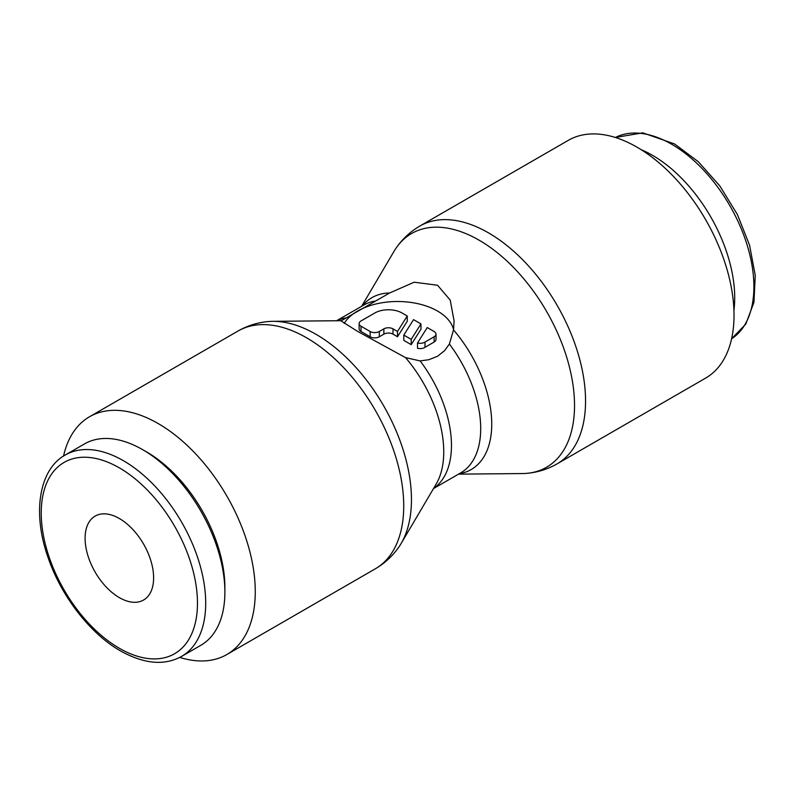 <?xml version="1.0" encoding="UTF-8"?>
<svg xmlns="http://www.w3.org/2000/svg" width="795" height="795" viewBox="0 0 795 795"><rect width="100%" height="100%" fill="white"/><g stroke="black" fill="none" stroke-linecap="round" stroke-linejoin="round"><path stroke-width="1.19" d="M641.197 149.698A116.289 67.138 60 0 1 734.709 297.747A116.289 67.138 60 0 1 733.934 310.328M179.779 657.405A137.287 79.262 -120 0 0 226.823 654.543A137.287 79.262 -120 0 0 255.265 591.699A137.287 79.262 -120 0 0 195.332 453.538A137.287 79.262 -120 0 0 89.537 416.749A137.287 79.262 -120 0 0 63.54 456.072M238.013 331.038A137.287 79.262 -120 0 1 306.651 337.835A137.287 79.262 -120 0 1 403.731 505.978A137.287 79.262 -120 0 1 375.3 568.822C384.581 563.407 392.352 556.271 398.593 547.427A134.951 77.91 -120 0 0 401.107 543.532A134.951 77.91 -120 0 0 411.452 499.608A134.951 77.91 -120 0 0 316.032 334.327A134.951 77.91 -120 0 0 272.814 321.329A134.951 77.91 -120 0 0 268.193 321.558C257.401 322.541 247.344 325.702 238.013 331.038L89.537 416.749M401.107 543.532L436.137 484.115A99.246 57.3 -120 0 0 443.749 451.808A99.246 57.3 -120 0 0 405.539 357.621L357.591 331.386L341.035 320.912L389.59 292.997A99.246 57.3 -120 0 0 362.401 305.846M389.59 292.997L414.145 282.215L437.538 285.236L450.189 300.053L454.094 320.912L453.528 329.915L449.384 344.036L444.604 350.635L437.538 356.249L428.912 359.698L420.148 360.91L405.539 357.621M458.536 474.138L522.315 473.562A134.951 77.91 -120 0 0 526.936 473.333A134.951 77.91 -120 0 0 574.527 405.46A134.951 77.91 -120 0 0 479.097 240.179A134.951 77.91 -120 0 0 396.536 247.464A134.951 77.91 -120 0 0 394.022 251.349L361.626 306.284M459.301 473.701A99.246 57.3 -120 0 0 491.737 424.103A99.246 57.3 -120 0 0 453.528 329.915M557.116 463.853L705.592 378.132A137.287 79.262 -120 0 0 734.024 315.287A137.287 79.262 -120 0 0 674.1 177.126A137.287 79.262 -120 0 0 568.306 140.337L419.83 226.058A137.287 79.262 -120 0 1 488.478 232.856A137.287 79.262 -120 0 1 585.557 401.008A137.287 79.262 -120 0 1 557.116 463.853C547.785 469.189 537.728 472.349 526.936 473.333M142.653 449.662L146.767 452.037A110.475 63.789 -120 0 1 224.886 587.346L224.886 592.096A116.289 67.138 -120 0 0 142.653 449.662A116.289 67.138 -120 0 0 84.509 443.908L65.319 454.978C39.68 468.881 31.989 511.394 47.66 556.331C60.619 595.495 90.004 633.675 120.552 650.936C144.074 664.034 164.426 665.852 181.608 656.402A116.289 67.138 -120 0 0 205.696 603.167A116.289 67.138 -120 0 0 123.463 460.742A116.289 67.138 -120 0 0 65.319 454.978M119.349 518.509A48.455 27.974 60 0 1 151.01 561.2A48.455 27.974 60 0 1 143.577 600.026A48.455 27.974 60 0 1 119.349 597.631A48.455 27.974 60 0 1 87.698 554.93A48.455 27.974 60 0 1 95.122 516.104A48.455 27.974 60 0 1 119.349 518.509M344.175 323.406A56.534 32.635 180 0 1 437.538 311.064A56.534 32.635 180 0 1 453.557 329.657M434.11 331.505A6.459 3.727 180 0 1 436.008 334.139A6.459 3.727 180 0 1 434.11 336.782L424.977 342.059A6.459 3.727 180 0 1 417.504 343.013L427.263 327.55L434.11 331.505M436.008 334.139L436.008 339.415A6.459 3.727 180 0 1 434.11 342.059L424.977 347.326L424.977 342.059M407.249 315.993L407.249 321.269L397.5 336.742L392.998 334.139A6.459 3.727 0 0 0 383.856 334.139L379.295 336.782A6.459 3.727 180 0 1 370.152 336.782L361.019 331.505A6.459 3.727 180 0 1 359.121 328.862L359.121 323.595A6.459 3.727 180 0 1 361.019 320.951L374.723 313.041A19.378 11.19 180 0 1 402.131 313.041L407.249 315.993L397.5 331.465L392.998 328.862A6.459 3.727 0 0 0 383.856 328.862L379.295 331.505A6.459 3.727 180 0 1 370.152 331.505L361.019 326.228A6.459 3.727 180 0 1 359.121 323.595M397.5 336.742L397.5 331.465M411.204 339.376L403.8 335.102L413.549 319.64L420.962 323.913L411.204 339.376L411.204 344.652L403.8 340.379L403.8 335.102M411.204 344.652L420.962 329.19L420.962 323.913M424.977 347.326A6.459 3.727 180 0 1 417.504 348.29L417.504 343.013M181.608 656.402L200.797 645.331A116.289 67.138 -120 0 0 224.886 592.096M615.36 137.485A116.289 67.138 60 0 1 671.666 144.243A116.289 67.138 60 0 1 753.899 286.667A116.289 67.138 60 0 1 731.589 338.809L745.809 324.052L753.948 302.339L755.25 275.338L749.576 245.248L737.422 214.57L719.813 185.891L698.258 161.673L674.577 143.955L642.837 132.854L615.35 137.485M345.746 317.95A96.91 55.948 -120 0 0 336.802 320.743M374.982 301.076A96.91 55.948 -120 0 0 363.732 305.081L336.593 320.743M433.504 488.597L460.633 472.926A96.91 55.948 -120 0 0 480.707 428.565A96.91 55.948 -120 0 0 449.384 344.036M433.613 488.408A96.91 55.948 -120 0 0 451.471 445.448A96.91 55.948 -120 0 0 420.148 360.91M119.349 467.867A110.475 63.789 -120 0 0 41.231 512.964A110.475 63.789 -120 0 0 119.349 648.273A110.475 63.789 -120 0 0 197.468 603.167A110.475 63.789 -120 0 0 119.349 467.867M434.11 342.059L434.11 336.782M370.152 336.782L370.152 331.505M379.295 336.782L379.295 331.505M392.998 334.139L392.998 328.862M383.856 334.139L383.856 328.862M361.019 331.505L361.019 326.228M341.552 320.703L272.814 321.329M396.536 247.464C402.777 238.609 410.548 231.474 419.83 226.058M375.3 568.822L226.823 654.543"/></g></svg>
